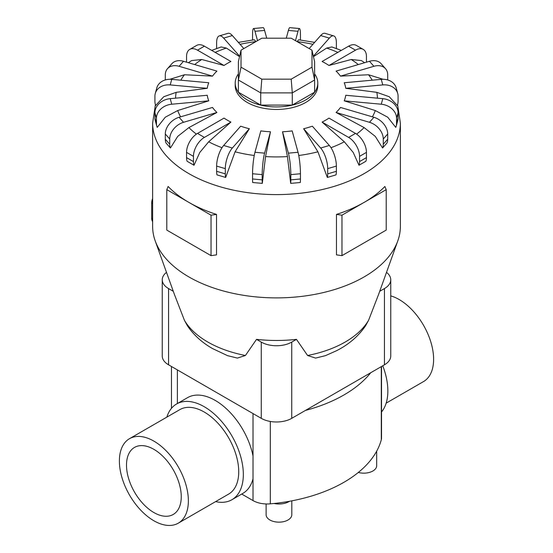 <?xml version="1.0" encoding="UTF-8"?>
<svg xmlns="http://www.w3.org/2000/svg" width="553" height="553" viewBox="0 0 553 553"><rect width="100%" height="100%" fill="white"/><g stroke="black" fill="none" stroke-linecap="round" stroke-linejoin="round"><path stroke-width="0.83" d="M381.529 411.957A55.286 31.922 -120 0 0 382.766 365.782M153.872 449.333A38.71 22.348 60 0 1 179.165 483.44A38.71 22.348 60 0 1 173.227 514.463A38.71 22.348 60 0 1 153.872 512.541A38.71 22.348 60 0 1 128.586 478.435A38.71 22.348 60 0 1 134.517 447.412A38.71 22.348 60 0 1 153.872 449.333M129.485 438.695L179.849 409.621A48.775 28.162 60 0 1 204.237 412.033A48.775 28.162 60 0 1 236.103 455.015A48.775 28.162 60 0 1 228.624 494.099L178.26 523.179A48.775 28.162 -120 0 0 185.739 484.096A48.775 28.162 -120 0 0 153.872 441.114A48.775 28.162 -120 0 0 129.485 438.695A48.775 28.162 -120 0 0 122.013 477.778A48.775 28.162 -120 0 0 153.872 520.76A48.775 28.162 -120 0 0 178.26 523.179M390.75 295.876A48.775 28.162 60 0 1 399.128 299.519A48.775 28.162 60 0 1 430.987 342.501A48.775 28.162 60 0 1 423.515 381.584L386.16 403.144M166.84 417.135A55.286 31.922 60 0 1 176.594 403.98L187.543 397.662A55.286 31.922 60 0 1 215.186 400.4A55.286 31.922 60 0 1 253.011 455.955L253.011 478.794A55.286 31.922 60 0 1 242.829 493.414L231.88 499.739A55.286 31.922 60 0 1 215.608 501.612M176.594 403.98A55.286 31.922 60 0 1 204.237 406.718A55.286 31.922 60 0 1 240.355 455.437A55.286 31.922 60 0 1 231.88 499.739M291.811 500.852L291.811 514.732A12.843 7.417 180 0 1 283.883 521.583A12.843 7.417 180 0 1 269.878 519.979A12.843 7.417 180 0 1 266.117 514.732L266.117 503.963M155.421 104.635L152.628 123.084L152.628 226.371A123.872 71.517 0 0 0 155.199 240.873L174.458 294.555L184.412 320.277L187.412 325.779C193.723 335.042 202.087 342.632 212.504 348.549L227.532 355.648L237.396 358.088L245.421 355.496L256.53 339.362A105.111 60.685 0 0 0 296.47 339.362L307.579 355.496L315.604 358.088L325.468 355.648L336.549 350.706C348.756 344.512 358.441 336.203 365.588 325.779L368.588 320.277L378.542 294.555L397.801 240.873A123.872 71.517 0 0 0 400.372 226.371L400.372 123.084L397.579 104.635M155.199 240.873A123.872 71.517 0 0 0 188.912 276.942A123.872 71.517 0 0 0 311.996 294.887A123.872 71.517 0 0 0 397.801 240.873M186.555 157.605L186.555 152.379A15.484 8.938 120 0 1 197.504 133.418L224.02 118.107A69.512 40.134 0 0 0 227.345 120.167A69.512 40.134 0 0 0 230.912 122.089L208.675 141.803L199.785 152.448L194.013 165.25L187.114 161.269A15.484 8.938 120 0 1 186.555 157.605L193.453 161.587L193.453 156.361A15.484 8.938 -60 0 1 204.403 137.4L230.912 122.089M216.624 171.306L216.624 166.08A15.484 5.737 106.4 0 1 223.654 145.474L240.673 126.181A69.512 40.134 0 0 0 249.362 128.738L235.08 151.792L225.672 177.437L216.983 174.879A15.484 5.737 106.4 0 1 216.624 171.306L225.313 173.856L225.313 168.637A15.484 5.737 -73.6 0 1 232.343 148.031L249.362 128.738M252.548 178.972L252.548 173.746A15.484 1.977 95.2 0 1 254.968 152.275L260.836 130.895A69.512 40.134 0 0 0 270.472 131.773L265.551 156.582L262.302 183.382L252.673 182.504A15.484 1.977 95.2 0 1 252.548 178.972L262.184 179.849L262.184 174.624A15.484 1.977 -84.8 0 1 264.604 153.153L270.472 131.773M287.449 156.582L282.528 131.773A69.512 40.134 0 0 0 292.164 130.895L298.032 152.275A15.484 1.977 -95.2 0 1 300.452 173.746L300.452 178.972A15.484 1.977 -95.2 0 1 300.327 182.504L290.698 183.382L287.449 156.582A100.916 58.265 0 0 1 265.551 156.582M317.92 151.792L303.638 128.738A69.512 40.134 0 0 0 312.327 126.181L329.346 145.474A15.484 5.737 -106.4 0 1 336.376 166.08L336.376 171.306A15.484 5.737 -106.4 0 1 336.017 174.879L327.328 177.437L317.92 151.792A100.916 58.265 0 0 1 298.751 155.49M344.325 141.803L322.088 122.089A69.512 40.134 0 0 0 328.98 118.107L355.496 133.418A15.484 8.938 -120 0 1 366.445 152.379L366.445 157.605A15.484 8.938 -120 0 1 365.886 161.269L358.987 165.25L353.215 152.448L344.325 141.803A100.916 58.265 0 0 1 330.998 147.699M364.102 127.591L336.072 112.473A69.512 40.134 0 0 0 340.503 107.455L373.904 117.284A15.484 11.267 -138.6 0 1 387.701 133.985L387.701 139.211A15.484 11.267 -138.6 0 1 387.003 142.985L382.572 148.004L375.293 136.404L364.102 127.591A100.916 58.265 0 0 1 356.588 134.109M375.293 110.545L344.229 100.833A69.512 40.134 0 0 0 345.756 95.275L382.787 98.655A15.484 12.484 -164.7 0 1 398.077 112.701L398.077 117.92A15.484 12.484 -164.7 0 1 397.718 120.623L396.19 126.181A15.484 12.484 15.3 0 1 395.775 127.397L387.708 117.201L375.293 110.545A100.916 58.265 0 0 1 372.383 116.835M376.821 92.337L345.756 88.307A69.512 40.134 0 0 0 344.229 82.75L381.259 79.362A15.484 12.484 164.7 0 1 396.19 87.906L397.718 93.471A15.484 12.484 -15.3 0 1 398.077 96.167L398.077 101.393A15.484 12.484 -15.3 0 1 397.296 105.443L389.229 96.72L376.821 92.337A100.916 58.265 0 0 1 377.416 98.164M383.118 79.286L368.526 74.752L340.503 76.12A69.512 40.134 0 0 0 336.072 71.109L369.48 61.279A15.484 11.267 138.6 0 1 381.086 63.678L385.517 68.69A15.484 11.267 -41.4 0 1 387.701 74.883L387.701 79.95M364.641 62.703L361.392 60.574L351.224 59.503L328.98 65.475A69.512 40.134 0 0 0 325.655 63.408A69.512 40.134 0 0 0 322.088 61.487L348.597 46.182A15.484 8.938 120 0 1 356.339 45.415L363.238 49.397A15.484 8.938 -60 0 1 366.445 56.489L366.445 61.708A15.484 8.938 -60 0 1 366.439 62.171M238.384 73.915A41.288 23.841 0 0 0 235.212 83.088L235.212 85.618A41.288 23.841 0 0 0 247.302 102.471A41.288 23.841 0 0 0 292.302 107.641A41.288 23.841 0 0 0 317.788 85.618L317.788 83.088A41.288 23.841 0 0 0 314.616 73.915M341.968 215.179L341.968 255.638L336.48 254.871L336.48 214.412A123.872 71.517 0 0 0 364.088 202.412A123.872 71.517 0 0 0 384.881 186.472L386.208 189.644L341.968 215.179L336.48 214.412M216.52 214.412L211.032 215.179L188.912 202.412A123.872 71.517 0 0 0 216.52 214.412L216.52 254.871L211.032 255.638L188.912 242.871L166.792 230.096L166.792 189.644L168.119 186.472A123.872 71.517 0 0 0 188.912 202.412L166.792 189.644M235.212 83.088A41.288 23.841 0 0 0 247.302 99.941A41.288 23.841 0 0 0 292.302 105.111A41.288 23.841 0 0 0 317.788 83.088M173.289 291.307L168.561 288.576A21.539 12.436 180 0 1 162.25 279.777L162.25 356.021A21.539 12.436 0 0 0 168.561 364.814L261.265 418.338A21.539 12.436 0 0 0 291.735 418.338L384.439 364.814A21.539 12.436 0 0 0 390.75 356.021L390.75 279.777A21.539 12.436 180 0 1 384.439 288.576L379.711 291.307M241.018 67.162L241.018 50.192L261.804 38.198L291.196 38.198L311.982 50.192L311.982 67.162L291.196 79.162L261.804 79.162L241.018 67.162L238.384 79.998L238.384 61.77L241.018 50.192M311.982 67.162L314.616 79.998L292.288 92.89L292.288 105.091L314.616 92.199L314.616 61.77L311.982 50.192M292.288 105.091L260.712 105.091L260.712 92.89L292.288 92.89L291.196 79.162M260.712 105.091L238.384 92.199L238.384 79.998L260.712 92.89L261.804 79.162M152.628 198.582A9.29 5.364 120 0 0 151.688 203.048L151.688 218.214A9.29 5.364 120 0 0 152.628 221.587M211.032 215.179L211.032 255.638M341.968 255.638L386.208 230.096L386.208 189.644M188.898 127.591L177.707 136.404L170.428 148.004A15.484 11.267 -41.4 0 1 169.723 144.229L169.723 139.003A15.484 11.267 -41.4 0 1 183.52 122.303L216.928 112.473L188.898 127.591A100.916 58.265 0 0 0 196.412 134.109M170.428 148.004L165.997 142.985A15.484 11.267 138.6 0 1 165.299 139.211L165.299 133.985A15.484 11.267 138.6 0 1 179.096 117.284L212.497 107.455A69.512 40.134 0 0 0 216.928 112.473M177.707 110.545L165.292 117.201L157.225 127.39A15.484 12.484 -15.3 0 1 156.81 126.181A15.484 12.484 -15.3 0 1 156.451 123.485L156.451 118.259A15.484 12.484 -15.3 0 1 171.741 104.22L208.771 100.833L177.707 110.545A100.916 58.265 0 0 0 180.617 116.835M176.179 92.337L163.771 96.72L155.697 105.443A15.484 12.484 15.3 0 1 154.923 101.393L154.923 96.167A15.484 12.484 15.3 0 1 155.282 93.471A15.484 12.484 15.3 0 1 170.213 84.92L207.244 88.307L176.179 92.337A100.916 58.265 0 0 0 175.584 98.164M165.299 79.95L165.299 74.883A15.484 11.267 41.4 0 1 167.483 68.69A15.484 11.267 41.4 0 1 179.096 66.298L212.497 76.12L184.474 74.752L169.882 79.286M186.561 62.171A15.484 8.938 60 0 1 186.555 61.708L186.555 56.489A15.484 8.938 60 0 1 189.762 49.397A15.484 8.938 60 0 1 197.504 50.164L224.02 65.475L201.776 59.503L191.608 60.574L188.359 62.703M239.546 56.662L226.391 48.083L221.159 46.957L211.702 50.399M255.908 41.599L254.332 39.775L238.364 42.374M314.636 42.374L298.668 39.775L297.092 41.599M341.298 50.399L331.841 46.957L326.609 48.083L313.454 56.662M156.81 126.181L155.282 120.623A15.484 12.484 164.7 0 1 154.923 117.92L154.923 112.701A15.484 12.484 164.7 0 1 170.213 98.655L207.244 95.275A69.512 40.134 0 0 0 208.771 100.833M155.282 93.471L156.81 87.906A15.484 12.484 -164.7 0 1 171.741 79.362L208.771 82.75A69.512 40.134 0 0 0 207.244 88.307M167.483 68.69L171.914 63.678A15.484 11.267 -138.6 0 1 183.52 61.279L216.928 71.109A69.512 40.134 0 0 0 212.497 76.12M189.762 49.397L196.661 45.415A15.484 8.938 -120 0 1 204.403 46.182L230.912 61.487A69.512 40.134 0 0 0 224.02 65.475M216.631 48.519A15.484 5.737 73.6 0 1 216.624 48.007L216.624 42.788A15.484 5.737 73.6 0 1 219.278 35.897A15.484 5.737 73.6 0 1 223.654 38.109L239.649 56.233M243.832 48.574L232.343 35.551A15.484 5.737 -106.4 0 0 227.974 33.339L219.278 35.897M252.548 39.989L252.548 35.122A15.484 1.977 84.8 0 1 253.557 28.528A15.484 1.977 84.8 0 1 254.968 31.307L257.539 40.659M266.733 38.198L264.604 30.429A15.484 1.977 -95.2 0 0 263.193 27.65L253.557 28.528M295.461 40.659L298.032 31.307A15.484 1.977 -84.8 0 1 299.443 28.528L289.807 27.65A15.484 1.977 95.2 0 0 288.396 30.429L286.267 38.198M299.443 28.528A15.484 1.977 -84.8 0 1 300.452 35.122L300.452 39.989M313.351 56.233L329.346 38.109A15.484 5.737 -73.6 0 1 333.722 35.897L325.026 33.339A15.484 5.737 106.4 0 0 320.657 35.551L309.168 48.574M333.722 35.897A15.484 5.737 -73.6 0 1 336.376 42.788L336.376 48.007A15.484 5.737 -73.6 0 1 336.369 48.519M328.98 65.475L355.496 50.164A15.484 8.938 -60 0 1 363.238 49.397M340.503 76.12L373.904 66.298A15.484 11.267 -41.4 0 1 385.517 68.69M345.756 88.307L382.787 84.92A15.484 12.484 -15.3 0 1 397.718 93.471M344.229 100.833L381.259 104.22A15.484 12.484 15.3 0 1 396.549 118.259L396.549 123.485A15.484 12.484 15.3 0 1 396.19 126.181M336.072 112.473L369.48 122.303A15.484 11.267 41.4 0 1 383.277 139.003L383.277 144.229A15.484 11.267 41.4 0 1 382.572 148.004M322.088 122.089L348.597 137.4A15.484 8.938 60 0 1 359.547 156.361L359.547 161.587A15.484 8.938 60 0 1 358.987 165.25M303.638 128.738L320.657 148.031A15.484 5.737 73.6 0 1 327.687 168.637L327.687 173.856A15.484 5.737 73.6 0 1 327.328 177.437M282.528 131.773L288.396 153.153A15.484 1.977 84.8 0 1 290.816 174.624L290.816 179.849A15.484 1.977 84.8 0 1 290.698 183.382M262.302 183.382A15.484 1.977 -84.8 0 1 262.184 179.849M225.672 177.437A15.484 5.737 -73.6 0 1 225.313 173.856M194.013 165.25A15.484 8.938 -60 0 1 193.453 161.587M296.47 339.362L291.735 342.1A21.539 12.436 180 0 1 261.265 342.1L256.53 339.362M162.25 279.777A21.539 12.436 180 0 1 166.494 272.366M386.506 272.366A21.539 12.436 180 0 1 390.75 279.777M370.738 372.722A132.851 76.701 180 0 1 305.436 410.43M289.523 501.274A14.129 8.157 180 0 1 273.984 503.486M376.662 451.193L376.662 465.744A12.843 7.417 180 0 1 358.33 472.449M241.716 494.057L253.011 500.576A20.129 11.62 0 0 0 270.32 503.845A132.851 76.701 0 0 0 381.294 439.773A20.129 11.62 0 0 0 381.529 437.997L381.529 366.494M184.412 320.277A97.197 56.116 0 0 0 207.776 342.01A97.197 56.116 0 0 0 245.421 355.496M307.579 355.496A97.197 56.116 0 0 0 368.588 320.277M208.675 141.803A100.916 58.265 0 0 0 222.002 147.699M235.08 151.792A100.916 58.265 0 0 0 254.249 155.49M372.21 80.185A100.916 58.265 0 0 0 368.526 74.752M358.323 64.556A100.916 58.265 0 0 0 351.224 59.503M152.628 123.084A123.872 71.517 0 0 0 188.912 173.656A123.872 71.517 0 0 0 323.906 189.154A123.872 71.517 0 0 0 400.372 123.084M152.628 203.587L151.688 203.048M152.628 218.76L151.688 218.214M179.096 117.284L183.52 122.303M165.299 139.211L169.723 144.229M165.299 133.985L169.723 139.003M184.474 74.752A100.916 58.265 0 0 0 180.79 80.185M201.776 59.503A100.916 58.265 0 0 0 194.677 64.556M226.391 48.083A100.916 58.265 0 0 0 215.158 52.397M255.859 41.627A100.916 58.265 0 0 0 240.078 44.323M312.922 44.323A100.916 58.265 0 0 0 297.141 41.627M337.842 52.397A100.916 58.265 0 0 0 326.609 48.083M170.213 98.655L171.741 104.22M154.923 117.92L156.451 123.485M154.923 112.701L156.451 118.259M171.741 79.362L170.213 84.92M183.52 61.279L179.096 66.298M204.403 46.182L197.504 50.164M232.343 35.551L223.654 38.109M264.604 30.429L254.968 31.307M298.032 31.307L288.396 30.429M329.346 38.109L320.657 35.551M355.496 50.164L348.597 46.182M373.904 66.298L369.48 61.279M382.787 84.92L381.259 79.362M381.259 104.22L382.787 98.655M396.549 123.485L398.077 117.92M396.549 118.259L398.077 112.701M369.48 122.303L373.904 117.284M383.277 144.229L387.701 139.211M383.277 139.003L387.701 133.985M348.597 137.4L355.496 133.418M359.547 161.587L366.445 157.605M359.547 156.361L366.445 152.379M320.657 148.031L329.346 145.474M327.687 173.856L336.376 171.306M327.687 168.637L336.376 166.08M288.396 153.153L298.032 152.275M290.816 179.849L300.452 178.972M290.816 174.624L300.452 173.746M254.968 152.275L264.604 153.153M252.548 173.746L262.184 174.624M223.654 145.474L232.343 148.031M216.624 166.08L225.313 168.637M197.504 133.418L204.403 137.4M186.555 152.379L193.453 156.361M168.561 364.814L168.561 288.576M261.265 418.338L261.265 342.1M384.439 364.814L384.439 288.576M291.735 418.338L291.735 342.1M253.011 413.568L253.011 455.955M177.368 369.895L177.368 403.538M381.294 366.632L381.294 439.773M253.011 478.794L253.011 500.576M270.32 421.455L270.32 503.845M171.471 366.494L171.471 408.328"/></g></svg>
